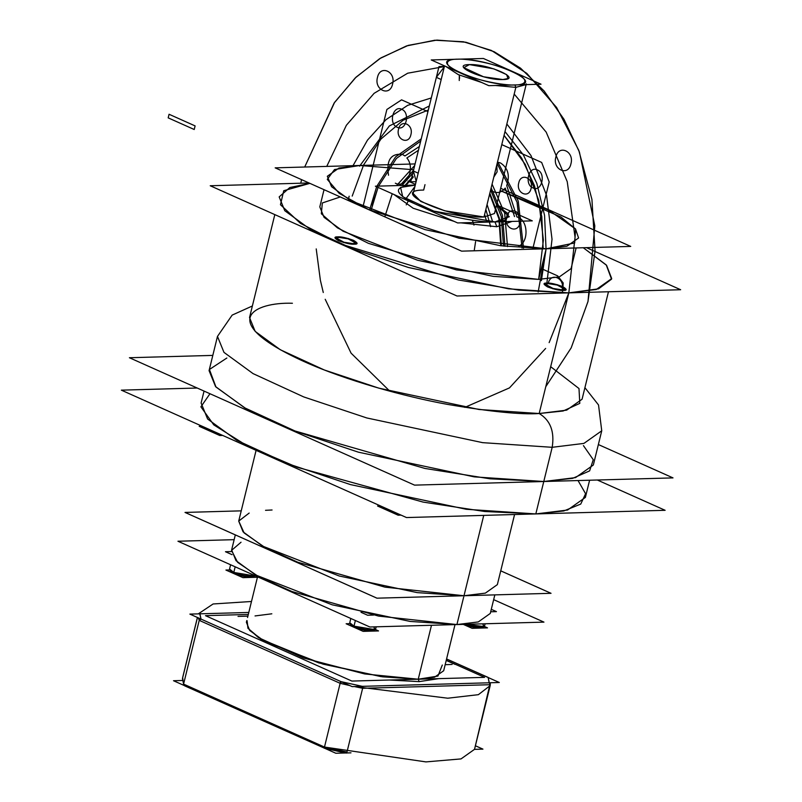 <?xml version="1.0" encoding="UTF-8"?>
<svg xmlns="http://www.w3.org/2000/svg" width="802" height="802" viewBox="0 0 802 802"><rect width="100%" height="100%" fill="white"/><g stroke="black" fill="none" stroke-linecap="round" stroke-linejoin="round"><path stroke-width="1.2" d="M586.452 247.658L680.647 289.733L456.99 295.998L210.224 185.753L309.041 182.986M309.883 183.357L289.833 187.528L279.166 196.901L289.833 187.528L309.883 183.357L283.748 190.716L280.459 204.721L300.489 223.387L340.99 244.079L458.443 279.988L518.814 290.134L568.818 292.87L598.593 288.82L611.545 279.156L606.242 264.941L583.275 247.738L606.583 265.322L611.705 278.585L606.583 265.322L583.275 247.738M353.02 243.648C345.281 244.069 330.434 237.442 339.035 237.402C346.785 236.981 361.632 243.618 353.02 243.648L355.456 242.846L348.128 238.846L339.035 237.402L336.609 238.214L343.928 242.214L353.02 243.648L355.456 242.846L348.128 238.846L339.035 237.402L336.609 238.214L343.928 242.214L353.02 243.648M562.102 289.863C554.352 290.294 539.505 283.657 548.117 283.617C555.856 283.196 570.703 289.833 562.102 289.863L564.528 289.061L557.21 285.061L548.117 283.617L545.681 284.429L553.009 288.429L562.102 289.863L564.528 289.061L557.21 285.061L548.117 283.617L545.681 284.429L553.009 288.429L562.102 289.863C565.44 278.214 550.593 271.577 548.117 283.617M413.652 169.753L359.727 165.483L338.985 168.029L327.326 176.27L338.985 168.029L359.727 165.483L413.652 169.753L359.727 165.483L334.494 169.553L327.286 179.357L339.216 193.382L368.459 209.492L459.125 238.254L546.172 248.78L500.709 245.743L424.97 229.603L350.594 200.6L331.577 186.716L327.326 176.27L331.577 186.716L350.594 200.6L424.97 229.603L500.709 245.743L546.172 248.78L538.653 279.397L559.405 276.85L571.064 268.6L576.137 247.938L571.064 268.6L559.405 276.85L538.653 279.397L546.172 248.78L566.924 246.234L578.583 237.983L575.515 228.931L560.989 217.031L500.117 190.545L560.989 217.031L575.515 228.931L578.583 237.983L566.924 246.234L546.172 248.78L538.653 279.397L456.458 269.913L368.389 243.317L337.421 227.858L321.331 213.753L322.344 202.956L340.309 196.951M500.117 190.545L548.708 210.134L575.595 229.031L574.683 242.966L546.172 248.78L538.653 279.397L493.19 276.349L417.451 260.209L343.076 231.217L324.058 217.332L319.808 206.886L324.038 189.683L319.808 206.886L324.058 217.332L343.076 231.217L417.451 260.209L493.19 276.349L538.653 279.397L543.385 240.009L538.764 200.41L525.22 164.38L504.057 135.358L521.641 158.074L534.493 185.743L541.811 216.63L543.144 248.841M500.679 188.3L630.733 246.415L461.611 251.146L275.166 167.849L415.085 163.929M512.117 221.422L496.819 226.735L512.117 221.422L496.819 226.735L460.98 222.856L496.819 226.735L494.964 221.903L496.819 226.735L460.98 222.856M454.173 221.402L413.19 208.249L393.922 194.485L413.19 208.249L454.173 221.402L413.19 208.249L393.922 194.485M415.266 185.122L400.589 187.437L412.709 185.152C393.592 186.605 393.672 192.52 412.93 202.876C433.571 213.322 474.463 222.806 494.964 221.903L506.032 220.139L508.478 213.944L506.032 220.139L494.964 221.903L496.819 226.735L494.964 221.903L433.872 211.116L402.724 196.751L400.589 187.437L402.724 196.751L433.872 211.116L494.964 221.903L509.33 216.73L496.548 205.091L508.478 213.944L496.548 205.091M496.598 204.911L532.287 220.861L457.641 222.946L375.386 186.204L415.276 185.082M483.997 217.001L444.789 210.796L420.719 201.422L413.19 193.543L420.719 201.422L444.789 210.796L483.997 217.001L515.846 87.358L525.972 84.631L515.846 87.358L514.914 84.942C523.706 85.243 533.17 80.882 512.217 71.348C490.553 61.834 463.817 58.486 457.34 59.218C463.817 58.486 490.553 61.834 512.217 71.348C533.17 80.882 523.706 85.243 514.914 84.942C550.362 84.791 489.22 57.473 457.34 59.218L456.839 59.117L457.34 59.218C421.892 59.358 483.035 86.676 514.914 84.942C508.438 85.674 481.701 82.315 460.027 72.812C439.075 63.278 448.549 58.907 457.34 59.218C448.549 58.907 439.075 63.278 460.027 72.812C481.701 82.315 508.438 85.674 514.914 84.942L515.846 87.358L495.446 85.483L515.846 87.358L483.997 217.001L494.483 213.512L526.323 83.859L494.483 213.512L483.997 217.001L515.846 87.358L525.972 84.631L515.846 87.358L483.997 217.001C450.604 218.826 386.544 190.204 423.677 190.054L425 184.65M459.255 80.511L459.305 75.067L459.596 78.285M416.148 181.202L413.351 170.996L418.203 173.162L413.351 170.996L416.148 181.202L413.351 170.996L418.203 173.162L413.351 170.996L436.348 77.353L441.2 79.528L436.348 77.353L444.328 66.807L436.348 77.353L441.2 79.528L436.348 77.353L413.351 170.996L436.348 77.353L444.328 66.807M481.872 82.566L458.343 74.646L445.722 66.416L458.343 74.646L481.872 82.566L458.343 74.646L445.722 66.416L458.343 74.646L481.872 82.566M444.428 66.406L439.005 66.556L410.694 181.803L416.118 181.643M515.846 87.358L495.446 85.483L515.846 87.358M456.348 59.238L460.518 59.127M483.426 58.486L541.009 84.21L488.819 85.674L431.245 59.949L483.426 58.486M502.854 79.548C484.328 80.561 448.809 64.691 469.401 64.601C487.917 63.599 523.445 79.468 502.854 79.548L483.516 76.771L463.787 67.649L483.516 76.771L502.854 79.548L507.967 78.506L506.633 74.616L493.801 68.852L469.401 64.601L463.787 67.649L469.401 64.601L493.801 68.852L506.633 74.616L507.967 78.506L502.854 79.548M457.34 59.218L456.839 59.117L457.34 59.218M249.532 317.552L255.156 331.376L280.329 349.752L324.229 369.943L378.765 388.128L479.005 409.491L539.185 413.521L568.818 292.87L539.185 413.521L479.005 409.491L378.765 388.128L324.229 369.943L280.329 349.752L255.156 331.376L249.532 317.552L274.815 214.605L249.532 317.552M514.192 94.075L546.172 132.109L567.225 181.613L575.054 237.212L568.818 292.87L539.185 413.521C550.362 420.288 554.693 431.556 552.187 447.305L543.776 481.511L552.187 447.305L583.916 443.406L601.741 430.794L583.916 443.406L552.187 447.305L482.644 442.654L366.815 417.962L303.798 396.95L253.061 373.612L223.979 352.379L217.472 336.409L223.979 352.379L253.061 373.612L303.798 396.95L366.815 417.962L482.644 442.654L552.187 447.305C554.693 431.556 550.362 420.288 539.185 413.521L566.643 410.153L582.072 399.236L566.643 410.153L539.185 413.521C550.362 420.288 554.693 431.556 552.187 447.305C554.693 431.556 550.362 420.288 539.185 413.521L563.074 411.015L579.796 403.376L578.994 388.539L550.683 366.704L578.994 388.539L579.796 403.376L563.074 411.015L539.185 413.521C521.39 414.794 490.804 411.747 447.406 404.368C404.459 396.579 345.411 380.248 303.968 361.522C214.174 320.68 254.745 301.963 292.419 303.266C254.745 301.963 214.174 320.68 303.968 361.522C345.411 380.248 404.459 396.579 447.406 404.368C490.804 411.747 521.39 414.794 539.185 413.521L568.818 292.87L508.638 288.84L408.398 267.477L353.862 249.302L309.963 229.101L284.79 210.725L279.166 196.901L284.79 210.725L309.963 229.101L353.862 249.302L408.398 267.477L508.638 288.84L568.818 292.87L596.277 289.502L611.705 278.585L596.277 289.502L568.818 292.87L549.139 342.614M584.909 387.667L598.533 404.98L601.741 430.794L583.916 443.406L552.187 447.305L543.776 481.511L575.515 477.621L593.34 465.01L601.741 430.794L583.916 443.406L552.187 447.305L482.644 442.654L366.815 417.962L303.798 396.95L253.061 373.612L223.979 352.379L217.472 336.409L209.071 370.624L215.568 386.594L244.66 407.827L295.397 431.165L358.404 452.178L474.243 476.869L543.776 481.511L474.243 476.869L358.404 452.178L295.397 431.165L244.66 407.827L215.568 386.594L209.071 370.624L217.472 336.409L223.979 352.379L253.061 373.612L303.798 396.95L366.815 417.962L482.644 442.654L552.187 447.305L543.776 481.511L474.243 476.869L358.404 452.178L295.397 431.165L244.66 407.827L215.568 386.594L209.071 370.624L215.568 386.594L244.66 407.827L295.397 431.165L358.404 452.178L474.243 476.869L543.776 481.511L572.728 478.323L589.61 470.884L593.269 459.716L583.425 445.601L593.269 459.716L589.61 470.884L572.728 478.323L543.776 481.511L535.816 513.932L484.669 511.496L423.085 502.082L297.121 467.245L247.116 445.802L213.773 424.87L200.901 406.825L209.974 393.732M601.741 430.794L593.34 465.01L575.515 477.621L543.776 481.511L535.816 513.932L543.776 481.511L535.816 513.932L466.273 509.28L350.444 484.588L287.437 463.576L236.7 440.238L207.608 419.005L201.112 403.035L207.608 419.005L236.7 440.238L287.437 463.576L350.444 484.588L466.273 509.28L535.816 513.932L563.776 510.964L580.728 504.077L585.59 493.721L578.042 480.558M593.34 465.01L575.515 477.621L543.776 481.511L489.922 478.794L424.99 468.458L294.695 430.895L245.602 408.358L215.949 386.995L209.422 369.491L226.856 358.013L209.422 369.491L215.949 386.995L245.602 408.358L294.695 430.895L424.99 468.458L489.922 478.794L543.776 481.511L575.515 477.621L593.34 465.01M212.811 355.396L129.403 357.732L414.554 485.13L673.008 477.892L414.554 485.13L129.403 357.732L212.811 355.396M598.362 444.549L673.008 477.892L598.362 444.549M546.884 283.066L544.027 284.018L552.638 288.73L563.335 290.414L566.192 289.462L557.58 284.76L546.884 283.066L544.027 284.018L552.638 288.73L563.335 290.414L566.192 289.462L557.58 284.76L546.884 283.066C542.894 282.956 543.144 284.249 547.656 286.956C555.044 289.572 560.277 290.725 563.335 290.414C567.325 290.524 567.064 289.231 562.563 286.535C555.164 283.918 549.941 282.765 546.884 283.066L552.027 239.257L546.543 195.277L530.964 155.528L506.844 123.989M337.802 236.851L334.945 237.803L343.557 242.505L354.253 244.199L357.111 243.247L348.499 238.545L337.802 236.851L334.945 237.803L343.557 242.505L354.253 244.199L357.111 243.247L348.499 238.545L337.802 236.851C333.812 236.74 334.073 238.034 338.574 240.74C345.973 243.357 351.196 244.51 354.253 244.199C358.243 244.309 357.993 243.016 353.481 240.319C346.093 237.703 340.86 236.54 337.802 236.851M255.186 575.746L244.299 575.646L233.793 572.438L235.176 566.803L233.793 572.438L229.552 569.019L233.793 572.438L235.176 566.803L233.793 572.438L234.435 573.851L233.793 572.438L254.916 575.956L233.793 572.438L234.435 573.851L230.846 571.485L229.733 569.771L233.793 572.438L229.733 569.771L230.846 571.485L234.435 573.851L246.695 577.189L253.602 576.357L253.141 576.969L234.435 573.851L253.141 576.969L255.186 575.746L244.299 575.646L233.793 572.438L234.435 573.851L230.715 570.733M253.602 576.357L254.916 575.956M229.853 569.941L225.923 570.052L242.936 577.651L258.344 577.219L255.146 575.796M484.568 626.031L477.23 626.913L466.012 624.297L484.067 626.603L466.012 624.297L477.23 626.913L484.568 626.031L485.13 623.766L484.568 626.031M482.694 623.836L484.067 626.603L482.694 623.836M482.754 627.014L482.293 627.615L463.586 624.507L475.837 627.836L482.754 627.014L482.293 627.615L463.285 624.377L472.087 628.307L487.496 627.876L484.298 626.452M350.915 624.437L354.634 627.565L353.993 626.151L365.391 629.53L375.627 629.079L376.178 626.813L375.627 629.079L365.391 629.53L353.993 626.151L355.376 620.507L353.993 626.151L349.762 622.723L353.993 626.151L355.376 620.507L353.993 626.151L354.634 627.565L353.993 626.151L375.115 629.66L353.993 626.151L354.634 627.565L351.045 625.189L349.943 623.475L353.993 626.151L349.943 623.475L351.045 625.189L354.634 627.565L366.895 630.893L373.802 630.061L373.341 630.673L354.634 627.565L373.341 630.673L375.115 629.66L373.752 626.883L375.115 629.66L373.802 630.061M350.053 623.655L346.133 623.755L363.136 631.364L378.544 630.933L375.346 629.5M232.059 554.673L225.472 551.726L231.437 551.565M490.684 611.786L496.438 611.625L491.285 609.33M361.03 612.297L367.607 615.234L373.582 615.074M248.299 614.452L205.472 615.655L351.888 681.068L484.588 677.359L351.888 681.068L205.472 615.655L248.299 614.452M446.263 660.236L484.588 677.359L446.263 660.236M271.828 613.801L255.046 615.936L271.828 613.801M389.381 680.026L419.165 681.63L389.381 680.026L419.165 681.63L418.243 679.214L380.96 676.607L318.755 662.893L260.81 639.114L248.018 628.347L247.076 620.668L247.928 628.227L258.465 637.62L303.507 658.021L364.699 673.951L418.243 679.214L431.486 625.269L418.243 679.214L382.534 676.828L323.056 664.146L264.65 641.379L249.713 630.472L246.384 622.272L249.713 630.472L264.65 641.379L323.056 664.146L382.534 676.828L418.243 679.214L431.486 625.269L418.243 679.214L434.534 677.219L443.686 670.733L434.534 677.219L418.243 679.214L364.699 673.951L303.507 658.021L258.465 637.62L247.928 628.227L247.076 620.668L248.018 628.347L260.81 639.114L318.755 662.893L380.96 676.607L418.243 679.214L437.942 676.066L442.303 665.038L437.942 676.066L418.243 679.214L419.165 681.63L438.684 678.642L419.165 681.63L418.243 679.214L419.165 681.63L438.684 678.642M234.154 539.666L177.954 541.24L369.882 626.994L543.957 622.121L493.661 599.645M456.919 624.558L410.113 621.43L332.148 604.808L255.587 574.954L236.009 560.668L231.638 549.911L236.009 560.668L255.587 574.954L332.148 604.808L410.113 621.43L456.919 624.558L478.283 621.941L490.273 613.44L494.834 594.883L490.273 613.44L478.283 621.941L456.919 624.558L463.997 595.746L485.35 593.129L497.35 584.628L485.35 593.129L463.997 595.746L483.736 515.385L463.997 595.746L417.19 592.618L339.226 575.996L262.665 546.152L243.086 531.856L238.715 521.099L243.086 531.856L262.665 546.152L339.226 575.996L417.19 592.618L463.997 595.746L456.919 624.558L463.997 595.746L485.35 593.129L497.35 584.628L485.35 593.129L463.997 595.746L384.95 587.144L297.873 562.262L264.66 547.255L244.109 532.929L238.725 521.049L249.181 513.059L238.715 521.099L243.086 531.856L262.665 546.152L339.226 575.996L417.19 592.618L463.997 595.746L417.19 592.618L339.226 575.996L262.665 546.152L243.086 531.856L238.715 521.099L249.181 513.059L238.725 521.049L244.109 532.929L264.66 547.255L297.873 562.262L384.95 587.144L463.997 595.746L456.919 624.558L378.554 616.086L291.958 591.525L258.625 576.628L237.643 562.352L231.537 550.403L241.031 542.222M500.739 570.844L551.004 593.31L376.98 598.182L185.061 512.428L241.232 510.854L185.021 512.428L376.95 598.182L551.044 593.31L500.739 570.834M272.068 509.992L265.522 510.313L272.068 509.992M455.045 664.357L446.223 660.417M247.888 616.136L238.024 616.407M452.117 664.437L445.17 664.698M474.523 749.369L482.944 749.128L475.406 745.77M350.985 752.827L346.504 752.958L350.985 752.827M345.893 752.968L335.827 753.248L324.71 748.286L345.532 752.978L346.975 752.025L345.893 752.968L324.168 748.156L324.479 747.053L346.975 752.025L345.893 752.968M324.198 748.055L184.62 685.7L324.71 748.286L324.479 747.053L183.578 684.106L184.62 685.7L324.71 748.286L324.479 747.053L183.578 684.106L184.691 685.84L324.198 748.055M199.738 613.831L201.051 619.214L199.227 620.357L198.335 617.891L199.227 620.357L183.578 684.106L182.465 678.532L183.578 684.106L184.59 685.68L173.513 680.728L182.475 680.477M362.263 686.342L341.081 681.66L362.263 686.342L489.23 682.793L488.197 677.54L489.23 682.793L362.263 686.342L362.634 688.286L362.805 686.452L340.529 681.53L340.138 683.314L349.752 685.54L340.138 683.314L349.752 685.54L340.138 683.314L341.081 681.66L200.991 619.074L199.949 613.821L248.79 612.457L189.874 614.101L352.188 686.622L499.305 682.502L446.584 658.953L488.127 677.399L489.22 682.913L490.343 684.707L362.634 688.286L346.975 752.025L362.634 688.286L490.343 684.707L362.634 688.286L490.343 684.707L489.922 686.452L490.343 682.753L490.182 685.59L478.373 694.672L447.747 698.211L354.414 686.562L362.634 688.286L346.975 752.025L324.479 747.053L340.138 683.314L324.479 747.053L183.578 684.106L182.635 677.64L183.578 684.106L182.465 678.532L197.462 617.5M346.434 753.078L324.168 748.156M490.343 682.753L474.523 749.339L461.02 758.913L425.942 761.9L324.479 747.053L183.578 684.106L199.227 620.357L183.578 684.106L199.227 620.357L198.335 617.891M349.752 685.54L340.138 683.314L324.479 747.053L425.942 761.9L461.02 758.913L474.523 749.339L490.182 685.59L478.373 694.672L447.747 698.211L354.414 686.562L362.634 688.286L361.892 686.352L489.601 682.783L490.343 684.707L489.922 686.452M346.975 752.025L324.479 747.053L340.138 683.314L199.227 620.357L200.58 618.893L341.482 681.84L340.138 683.314L341.081 681.66L200.991 619.074L199.227 620.357L340.138 683.314L199.227 620.357L183.578 684.106M362.634 688.286L354.414 686.562M253.101 636.938L311.788 663.154M199.578 613.831L248.79 612.457L199.949 613.821L200.991 619.074L199.227 620.357L340.138 683.314L324.479 747.053M198.294 613.871L213.111 603.976L251.487 601.48L213.111 603.976L198.294 613.871M204.931 427.486L209.482 430.915L208.69 429.15L209.482 430.915L208.69 429.15L209.482 430.915L204.721 427.396L209.482 430.915L219.888 434.173M202.124 426.233L199.197 426.313L219.778 435.506L222.695 435.426M383.296 507.185L387.847 510.603L387.055 508.839L387.847 510.603L387.055 508.839L387.847 510.603L383.085 507.085L387.847 510.603L398.253 513.861M380.489 505.922L377.562 506.012L398.143 515.205L401.06 515.115M463.997 595.746L483.736 515.385L463.997 595.746M197.202 388.028L121.353 390.153L406.504 517.551L665.129 510.303L597.33 480.017M585.38 497.42L567.555 510.042L535.816 513.932L567.555 510.042L585.38 497.42L589.6 480.228L585.38 497.42M545.631 348.439L509.47 387.897L464.789 407.386M389.842 391.216L351.075 353.151L325.211 299.296M323.276 292.509L320.449 280.6M320.379 280.259L316.219 248.911M326.745 166.405L346.384 125.252L374.123 93.313L407.707 73.203L444.388 66.566M428.318 110.054L403.145 120.21L381.05 138.936L363.657 164.861L352.208 196.089L363.657 164.861L381.05 138.936L403.145 120.21L428.318 110.054M490.623 226.685L485.872 209.372M408.509 200.55L406.253 204.861M484.619 214.495L486.724 221.743M541.31 268.59L557.761 275.938L563.225 283.006L562.433 292.961M472.398 220.209L473.972 225.101M475.586 241.633L474.223 250.605M194.224 129.503L195.107 125.904L169.062 114.265L168.179 117.864L194.224 129.503L195.107 125.904L169.062 114.265L168.179 117.864L194.224 129.503M491.436 50.466L463.436 41.764L434.784 40.23L406.514 45.935L379.677 58.656L355.236 77.944L334.113 103.067L304.7 167.027L334.584 102.385L356.088 77.122L380.95 57.874L408.218 45.383L436.9 40.1L465.892 42.235L494.112 51.709L520.518 68.15L544.097 90.967L563.976 119.277L579.415 152.039L594.813 225.863L588.006 301.442L571.194 347.847L545.761 386.714L571.154 347.928L587.966 301.622L595.054 250.966L591.926 199.397L578.813 150.445L556.588 107.458L526.784 73.353L491.436 50.466M301.552 179.638L300.79 183.217M420.699 141.062L396.449 158.415L378.584 186.114L396.449 158.415L420.699 141.062L396.449 158.415L378.584 186.114M378.043 187.387L370.995 210.615L378.043 187.387L372.228 205.031M522.072 248.049L517.039 202.124L497.12 163.598L517.039 202.124L522.072 248.049L517.039 202.124L497.12 163.598M399.998 185.513L413.511 170.355L399.998 185.513M491.155 187.858L502.483 215.337L504.959 246.294L502.483 215.337L491.155 187.858M359.557 166.174L389.351 125.944L429.311 105.994L389.351 125.944L359.557 166.174L389.351 125.944L429.311 105.994M504.989 131.558L523.365 154.886L536.839 183.437L544.558 215.407L546.042 248.78L544.558 215.407L536.839 183.437L523.365 154.886L504.989 131.558L523.365 154.886L536.839 183.437L544.558 215.407L546.042 248.78M546.002 249.482L541.4 280.62L546.002 249.482L538.152 291.998M531.094 188.41C534.042 178.124 520.939 172.27 518.754 182.896C515.806 193.182 528.909 199.036 531.094 188.41C534.042 178.124 520.939 172.27 518.754 182.896C515.806 193.182 528.909 199.036 531.094 188.41M410.895 134.706C413.842 124.42 400.739 118.566 398.554 129.192C395.607 139.478 408.709 145.322 410.895 134.706C413.842 124.42 400.739 118.566 398.554 129.192C395.607 139.478 408.709 145.322 410.895 134.706M514.503 216.59L505.23 188.069C501.851 192.28 497.912 193.503 493.4 191.748L490.644 189.954L501.24 216.46L503.526 246.114M401.972 185.452L412.98 173.062M501.37 245.833L499.375 218.164L489.842 193.232M413.04 176.47L405.03 185.372M520.037 222.916C517.651 234.485 503.385 228.109 506.603 216.911C508.979 205.342 523.245 211.718 520.037 222.916M496.779 164.961L497.13 171.859L493.801 177.102M384.99 216.329L392.238 193.723M396.579 185.603L414.694 165.503M492.077 184.109L504.679 213.352L507.506 246.605M549.19 181.994L541.661 162.435L501.781 144.621L541.661 162.435L549.19 181.994L532.809 248.68L549.19 181.994M427.927 111.618L401.571 99.849L386.875 109.473L362.935 206.956L386.875 109.473L401.571 99.849L427.927 111.618M388.509 175.237C386.203 160.189 390.835 153.232 402.403 154.375L404.94 155.969L419.356 146.525M497.471 162.154L500.478 162.936C508.037 167.929 510.122 175.478 506.734 185.553L516.929 216.941L518.182 217.402C528.338 221.121 528.729 242.164 518.714 246.124M401.682 109.293C410.664 112.681 405.962 131.809 397.261 127.297C388.278 123.909 392.98 104.781 401.682 109.293M537.39 169.924C546.373 173.322 541.681 192.44 532.969 187.929C523.997 184.54 528.688 165.423 537.39 169.924M369.612 210.014L376.639 186.756M376.9 186.154L395.607 156.861L421.25 138.836M497.601 161.623L518.242 201.011L523.516 248.159M395.326 183.187C406.323 189.051 415.817 168.31 406.865 157.984L418.443 150.255M413.2 177.252L405.862 185.342M500.799 245.753L498.884 218.615L489.621 194.104M349.151 196.209L348.439 199.357M392.569 84.12C396.168 71.558 380.158 64.401 377.481 77.383C373.882 89.954 389.892 97.112 392.569 84.12C396.168 71.558 380.158 64.401 377.481 77.383C373.882 89.954 389.892 97.112 392.569 84.12M570.934 163.819C574.533 151.247 558.523 144.089 555.846 157.082C552.247 169.643 568.257 176.801 570.934 163.819C574.533 151.247 558.523 144.089 555.846 157.082C552.247 169.643 568.257 176.801 570.934 163.819M431.286 97.964L407.677 105.353L386.033 119.648L367.496 140.109L353.02 165.673M304.7 167.027L334.584 102.385L356.088 77.122L380.95 57.874L408.228 45.383L436.9 40.1L465.892 42.235L494.112 51.709L520.518 68.15L544.097 90.967L563.976 119.277L579.415 152.039L594.813 225.863L588.006 301.442L571.194 347.847L545.761 386.714M492.729 221.933L487.065 204.54L492.729 221.933M414.915 186.535L405.802 198.926L414.915 186.535M408.028 181.062L415.446 184.38M444.549 65.894L413.19 193.543L444.549 65.894M508.969 69.894L515.786 72.942M252.369 305.983L232.169 315.096L217.472 336.409M582.072 399.236L608.467 291.758L582.072 399.236M230.605 564.768L229.552 569.019L230.605 564.768M484.067 626.603L482.293 627.615L484.067 626.603M350.805 618.472L349.762 622.723L350.805 618.472M246.384 622.272L246.805 620.537L246.384 622.272M247.547 617.51L257.442 577.25L247.547 617.51M443.686 670.733L455.015 624.608L443.686 670.733M235.317 534.904L231.638 549.911L235.317 534.904M197.412 617.47L182.635 677.64L197.412 617.47M238.715 521.099L256.089 450.343L238.715 521.099M497.35 584.628L514.573 514.523L497.35 584.628M204.049 391.085L201.112 403.035L204.049 391.085"/></g></svg>

